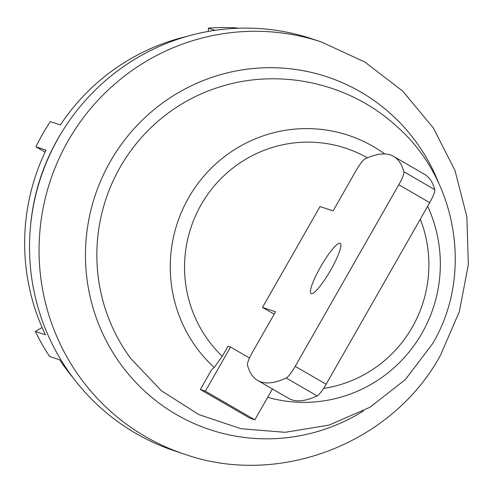 <?xml version="1.0" encoding="UTF-8"?>
<svg xmlns="http://www.w3.org/2000/svg" width="493" height="493" viewBox="0 0 493 493"><rect width="100%" height="100%" fill="white"/><g stroke="black" fill="none" stroke-linecap="round" stroke-linejoin="round"><path stroke-width="0.74" d="M438.961 183.753A185.873 182.761 108.4 0 0 360.562 91.908A185.873 182.761 108.4 0 0 110.266 161.599A185.873 182.761 108.4 0 0 140.265 386.974A185.873 182.761 108.4 0 0 363.44 410.965M321.454 42.004L311.909 38.83A217.166 213.524 108.4 0 0 48.665 157.249A217.166 213.524 108.4 0 0 135.883 433.421A217.166 213.524 108.4 0 0 174.904 450.984L184.45 454.158A217.166 213.524 108.4 0 1 145.429 436.595A217.166 213.524 108.4 0 1 68.052 140.992A217.166 213.524 108.4 0 1 321.454 42.004L364.826 62.019L402.713 91.125L433.261 127.872L454.996 170.449L466.877 216.778L468.35 264.593L459.359 311.594L440.354 355.508C392.305 443.558 278.976 487.534 184.45 454.158M221.24 86.46A174.312 171.391 108.4 0 0 120.113 167.3A174.312 171.391 108.4 0 0 130.793 358.553L161.451 390.801L198.901 414.607L240.929 428.707L285.157 432.312L329.059 425.089L370.021 407.23L405.4 379.536L432.663 343.572C474.081 273.892 456.407 178.614 397.167 126.8C350.837 83.828 281.873 67.806 221.24 86.46M230.545 347.029L205.371 391.165L200.349 389.495L211.596 369.775L214.215 367.47L222.269 356.303L228.031 346.197L230.545 347.029L249.501 358.01M200.349 389.495L249.815 418.144L254.844 419.814L272.419 388.995M205.371 391.165L254.844 419.814M274.163 314.201L262.479 307.435L320.019 206.561L333.083 210.905L356.106 170.535A14.525 2.594 120.1 0 1 365.122 158.863A532.015 95.007 120.1 0 1 393.611 156.398A532.015 95.007 120.1 0 1 403.859 171.743A14.525 2.594 120.1 0 1 398.812 184.727L295.221 366.342A14.525 2.594 120.1 0 1 286.205 378.008A532.015 95.007 120.1 0 1 257.716 380.479A532.015 95.007 120.1 0 1 247.468 365.134A14.525 2.594 120.1 0 1 252.515 352.15L275.544 311.779L262.479 307.435M257.716 380.479L288.633 398.387A532.015 95.007 -59.9 0 0 317.122 395.916A14.525 2.594 -59.9 0 0 326.138 384.25L429.73 202.635A14.525 2.594 -59.9 0 0 434.777 189.651A532.015 95.007 -59.9 0 0 424.528 174.306L393.611 156.398M320.641 266.768A29.05 5.189 -59.9 0 0 311.101 293.575A29.05 5.189 -59.9 0 0 330.686 270.109A29.05 5.189 -59.9 0 0 340.225 243.296A29.05 5.189 -59.9 0 0 320.641 266.768M73.291 378.063A210.628 207.097 -71.6 0 1 59.665 359.816L49.614 356.476A210.628 207.097 -71.6 0 1 35.385 331.456L45.43 334.796A210.628 207.097 -71.6 0 1 46.003 150.143L35.952 146.803A210.628 207.097 -71.6 0 1 42.718 133.948A210.628 207.097 -71.6 0 1 50.341 121.586L60.386 124.926A210.628 207.097 -71.6 0 1 186.859 36.408M62.519 131.07A210.628 207.097 108.4 0 0 57.792 138.958A210.628 207.097 108.4 0 0 30.363 227.797M42.09 327.494L35.385 331.456M35.952 146.803L45.073 152.084M214.985 30.332L208.397 28.138L208.385 31.398M208.397 28.138A210.628 207.097 -71.6 0 1 237.01 27.935L237.928 28.243M267.674 397.321A137.109 134.811 108.4 0 0 422.033 333.095A137.109 134.811 108.4 0 0 427.647 206.296M384.706 153.958A137.109 134.811 108.4 0 0 188.554 197.872A137.109 134.811 108.4 0 0 214.215 367.47M323.593 388.416A124.039 121.962 108.4 0 0 412.321 327.118A124.039 121.962 108.4 0 0 420.289 219.182M367.39 157.859A124.039 121.962 108.4 0 0 201.101 204.786A124.039 121.962 108.4 0 0 222.269 356.303M286.205 378.008L317.122 395.916M295.221 366.342L326.138 384.25M434.777 189.651L403.859 171.743M429.73 202.635L398.812 184.727"/></g></svg>
